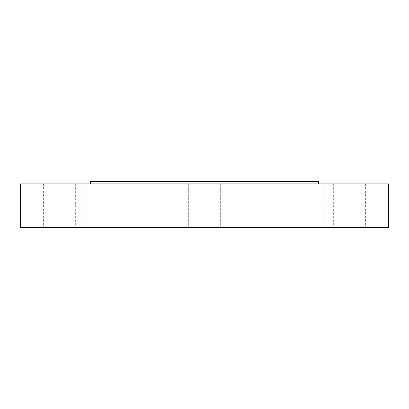 <?xml version="1.0" encoding="UTF-8"?>
<svg xmlns="http://www.w3.org/2000/svg" width="409" height="409" viewBox="0 0 409 409"><rect width="100%" height="100%" fill="white"/><g stroke="black" fill="none" stroke-linecap="round" stroke-linejoin="round"><path stroke-width="0.31" stroke-dasharray="2.04 1.53" d="M43.349 183.851L75.665 183.851L43.349 183.851L43.349 227.47L75.665 227.47L43.349 227.47M75.665 183.851L75.665 227.47M113.4 227.47L85.813 227.47L113.4 227.47M90.547 183.851L118.135 183.851L90.547 183.851M204.5 227.47L220.661 227.47L204.5 227.47M204.5 183.851L220.661 183.851L204.5 183.851M295.6 227.47L323.187 227.47L295.6 227.47M318.453 183.851L290.865 183.851L318.453 183.851M365.651 183.851L333.335 183.851L365.651 183.851L365.651 227.47L333.335 227.47L365.651 227.47M333.335 183.851L333.335 227.47M90.593 183.851L318.406 183.851L90.593 183.851M388.55 227.47L20.45 227.47M388.55 183.851L20.45 183.851M318.406 181.53L90.593 181.53M118.135 183.851L118.135 227.47L118.135 183.851M220.661 183.851L220.661 227.47L220.661 183.851M323.187 183.851L323.187 227.47L323.187 183.851M290.865 183.851L290.865 227.47L290.865 183.851M85.813 183.851L85.813 227.47L85.813 183.851M188.339 183.851L188.339 227.47L188.339 183.851"/><path stroke-width="0.61" d="M318.406 183.851L318.406 181.53L90.593 181.53L90.593 183.851M20.45 227.47L388.55 227.47L388.55 183.851L20.45 183.851L20.45 227.47"/></g></svg>
